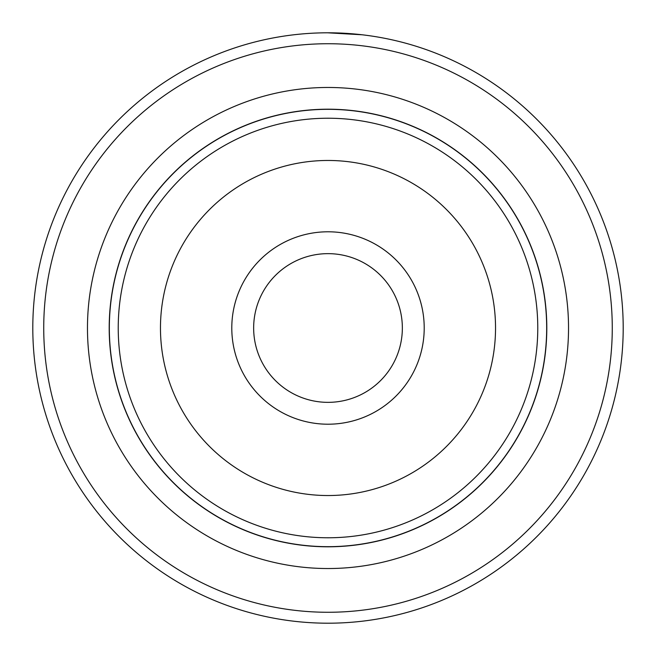 <?xml version="1.0" encoding="UTF-8"?>
<svg xmlns="http://www.w3.org/2000/svg" width="656" height="656" viewBox="0 0 656 656"><rect width="100%" height="100%" fill="white"/><g stroke="black" fill="none" stroke-linecap="round" stroke-linejoin="round"><path stroke-width="0.98" d="M109.331 328A218.669 218.669 0 0 1 328 109.331A218.669 218.669 0 0 1 546.669 328A218.669 218.669 0 0 1 328 546.669A218.669 218.669 0 0 1 109.331 328M424.211 328A96.211 96.211 0 0 1 328 424.211A96.211 96.211 0 0 1 231.789 328A96.211 96.211 0 0 1 328 231.789A96.211 96.211 0 0 1 424.211 328M253.651 328A74.349 74.349 0 0 0 328 402.349A74.349 74.349 0 0 0 402.349 328A74.349 74.349 0 0 0 328 253.651A74.349 74.349 0 0 0 253.651 328M546.801 328A218.801 218.801 0 0 0 328 109.199A218.801 218.801 0 0 0 109.199 328A218.801 218.801 0 0 0 328 546.801A218.801 218.801 0 0 0 546.801 328M299.497 34.178L302.367 33.915M362.079 34.776L327.615 32.8M568.531 328A240.531 240.531 0 0 1 328 568.531A240.531 240.531 0 0 1 87.469 328A240.531 240.531 0 0 1 328 87.469A240.531 240.531 0 0 1 568.531 328M612.269 328A284.269 284.269 0 0 0 328 43.731A284.269 284.269 0 0 0 43.731 328A284.269 284.269 0 0 0 328 612.269A284.269 284.269 0 0 0 612.269 328M32.8 328A295.2 295.2 0 0 1 328 32.8A295.2 295.2 0 0 1 623.2 328A295.2 295.2 0 0 1 328 623.2A295.2 295.2 0 0 1 32.8 328M292.92 34.891L292.461 34.948M355.224 34.055L355.741 34.104M316.43 33.03L317.069 33.005M118.228 328A209.772 209.772 0 0 1 328 118.228A209.772 209.772 0 0 1 537.772 328A209.772 209.772 0 0 1 328 537.772A209.772 209.772 0 0 1 118.228 328M495.534 328A167.534 167.534 0 0 0 328 160.466A167.534 167.534 0 0 0 160.466 328A167.534 167.534 0 0 0 328 495.534A167.534 167.534 0 0 0 495.534 328"/></g></svg>
